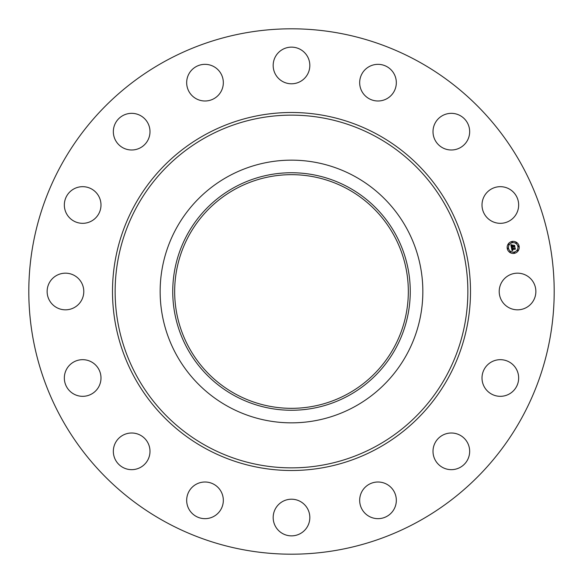 <?xml version="1.0" encoding="UTF-8"?>
<svg xmlns="http://www.w3.org/2000/svg" width="583" height="583" viewBox="0 0 583 583"><rect width="100%" height="100%" fill="white"/><g stroke="black" fill="none" stroke-linecap="round" stroke-linejoin="round"><path stroke-width="0.87" d="M501.453 282.711A18.328 18.328 0 0 1 526.325 275.416A18.328 18.328 0 0 1 533.62 300.289A18.328 18.328 0 0 1 508.755 307.584A18.328 18.328 0 0 1 501.453 282.711M165.557 522.033A262.693 262.693 0 0 1 60.967 165.557A262.693 262.693 0 0 1 417.443 60.967A262.693 262.693 0 0 1 522.033 417.443A262.693 262.693 0 0 1 165.557 522.033M354.471 176.234A131.35 131.35 0 0 1 354.471 406.766A131.35 131.35 0 0 1 160.15 291.5A131.35 131.35 0 0 1 354.471 176.234M348.437 395.719A118.757 118.757 0 0 1 187.281 348.437A118.757 118.757 0 0 1 234.563 187.281A118.757 118.757 0 0 1 395.719 234.563A118.757 118.757 0 0 1 348.437 395.719M347.512 188.972A116.833 116.833 0 0 1 394.028 347.512A116.833 116.833 0 0 1 235.488 394.028A116.833 116.833 0 0 1 188.972 235.488A116.833 116.833 0 0 1 347.512 188.972M94.162 219.274A18.328 18.328 0 0 1 68.393 216.497A18.328 18.328 0 0 1 71.17 190.728A18.328 18.328 0 0 1 96.938 193.505A18.328 18.328 0 0 1 94.162 219.274M446.177 433.745A18.328 18.328 0 0 1 468.921 446.177A18.328 18.328 0 0 1 456.496 468.921A18.328 18.328 0 0 1 433.745 456.496A18.328 18.328 0 0 1 446.177 433.745M136.823 149.255A18.328 18.328 0 0 1 114.079 136.823A18.328 18.328 0 0 1 126.504 114.079A18.328 18.328 0 0 1 149.255 126.504A18.328 18.328 0 0 1 136.823 149.255M379.963 482.112A18.328 18.328 0 0 1 396.221 502.298A18.328 18.328 0 0 1 376.042 518.557A18.328 18.328 0 0 1 359.777 498.37A18.328 18.328 0 0 1 379.963 482.112M203.037 100.888A18.328 18.328 0 0 1 186.779 80.702A18.328 18.328 0 0 1 206.958 64.443A18.328 18.328 0 0 1 223.223 84.63A18.328 18.328 0 0 1 203.037 100.888M300.289 501.453A18.328 18.328 0 0 1 307.584 526.325A18.328 18.328 0 0 1 282.711 533.62A18.328 18.328 0 0 1 275.416 508.755A18.328 18.328 0 0 1 300.289 501.453M282.711 81.547A18.328 18.328 0 0 1 275.416 56.675A18.328 18.328 0 0 1 300.289 49.38A18.328 18.328 0 0 1 307.584 74.245A18.328 18.328 0 0 1 282.711 81.547M219.274 488.838A18.328 18.328 0 0 1 216.497 514.607A18.328 18.328 0 0 1 190.728 511.83A18.328 18.328 0 0 1 193.505 486.062A18.328 18.328 0 0 1 219.274 488.838M363.726 94.162A18.328 18.328 0 0 1 366.503 68.393A18.328 18.328 0 0 1 392.272 71.17A18.328 18.328 0 0 1 389.495 96.938A18.328 18.328 0 0 1 363.726 94.162M149.255 446.177A18.328 18.328 0 0 1 136.823 468.921A18.328 18.328 0 0 1 114.079 456.496A18.328 18.328 0 0 1 126.504 433.745A18.328 18.328 0 0 1 149.255 446.177M433.745 136.823A18.328 18.328 0 0 1 446.177 114.079A18.328 18.328 0 0 1 468.921 126.504A18.328 18.328 0 0 1 456.496 149.255A18.328 18.328 0 0 1 433.745 136.823M100.888 379.963A18.328 18.328 0 0 1 80.702 396.221A18.328 18.328 0 0 1 64.443 376.042A18.328 18.328 0 0 1 84.63 359.777A18.328 18.328 0 0 1 100.888 379.963M482.112 203.037A18.328 18.328 0 0 1 502.298 186.779A18.328 18.328 0 0 1 518.557 206.958A18.328 18.328 0 0 1 498.37 223.223A18.328 18.328 0 0 1 482.112 203.037M81.547 300.289A18.328 18.328 0 0 1 56.675 307.584A18.328 18.328 0 0 1 49.38 282.711A18.328 18.328 0 0 1 74.245 275.416A18.328 18.328 0 0 1 81.547 300.289M488.838 363.726A18.328 18.328 0 0 1 514.607 366.503A18.328 18.328 0 0 1 511.83 392.272A18.328 18.328 0 0 1 486.062 389.495A18.328 18.328 0 0 1 488.838 363.726M512.012 241.471A6.049 6.049 0 0 1 519.125 246.223A6.049 6.049 0 0 1 514.374 253.335A6.049 6.049 0 0 1 507.261 248.584A6.049 6.049 0 0 1 512.012 241.471M512.268 242.725A4.766 4.766 0 0 1 517.872 246.471A4.766 4.766 0 0 1 514.126 252.075A4.766 4.766 0 0 1 508.522 248.329A4.766 4.766 0 0 1 512.268 242.725M511.459 247.768L512.282 247.972L511.91 248.992L514.949 248.103L515.183 249.291L512.231 249.495L512.792 250.173L512.034 249.539L512.792 250.318L512.063 250.85L511.459 247.768M511.604 247.586L512.377 247.855L511.604 247.586M512.078 248.212L512.085 248.773L515.095 247.746L515.365 249.072L515.059 247.906L512.027 248.868L512.078 248.212M510.839 244.824L511.699 245.093L511.415 246.602L512.632 246.361L511.524 246.42L511.575 245.283L511.582 246.339L512.588 246.143L511.983 245.421L513.069 245.203L512.851 246.317L514.425 245.662L514.68 246.93L514.257 246.58L513.142 246.798L513.317 247.177L512.953 246.835L513.2 247.323L512.734 246.879L511.371 247.513L510.839 244.824M511.058 244.649L511.845 244.904L511.058 244.649M513.157 244.991L512.012 245.29L513.157 244.991M513.018 246.055L514.607 245.261L514.906 246.762L514.563 245.421L512.96 246.128L512.916 245.523L513.018 246.055M507.822 248.096A0.364 0.364 0 0 1 508.252 248.387A0.364 0.364 0 0 1 507.968 248.817A0.364 0.364 0 0 1 507.531 248.526A0.364 0.364 0 0 1 507.822 248.096M512.071 241.741A0.364 0.364 0 0 1 512.501 242.025A0.364 0.364 0 0 1 512.209 242.455A0.364 0.364 0 0 1 511.779 242.171A0.364 0.364 0 0 1 512.071 241.741M508.631 244.037A0.364 0.364 0 0 1 509.061 244.328A0.364 0.364 0 0 1 508.77 244.758A0.364 0.364 0 0 1 508.34 244.466A0.364 0.364 0 0 1 508.631 244.037M518.425 245.99A0.364 0.364 0 0 1 518.855 246.274A0.364 0.364 0 0 1 518.571 246.704A0.364 0.364 0 0 1 518.141 246.42A0.364 0.364 0 0 1 518.425 245.99M516.13 242.55A0.364 0.364 0 0 1 516.56 242.834A0.364 0.364 0 0 1 516.268 243.264A0.364 0.364 0 0 1 515.838 242.98A0.364 0.364 0 0 1 516.13 242.55M514.323 253.066A0.364 0.364 0 0 1 513.893 252.774A0.364 0.364 0 0 1 514.177 252.344A0.364 0.364 0 0 1 514.607 252.636A0.364 0.364 0 0 1 514.323 253.066M510.263 252.257A0.364 0.364 0 0 1 509.834 251.965A0.364 0.364 0 0 1 510.118 251.535A0.364 0.364 0 0 1 510.555 251.827A0.364 0.364 0 0 1 510.263 252.257M517.762 250.763A0.364 0.364 0 0 1 517.332 250.479A0.364 0.364 0 0 1 517.617 250.049A0.364 0.364 0 0 1 518.054 250.333A0.364 0.364 0 0 1 517.762 250.763M376.057 136.728A176.365 176.365 0 0 1 446.272 376.057A176.365 176.365 0 0 1 206.943 446.272A176.365 176.365 0 0 1 136.728 206.943A176.365 176.365 0 0 1 376.057 136.728M377.318 134.411A179.003 179.003 0 0 1 448.589 377.318A179.003 179.003 0 0 1 205.682 448.589A179.003 179.003 0 0 1 134.411 205.682A179.003 179.003 0 0 1 377.318 134.411"/></g></svg>
